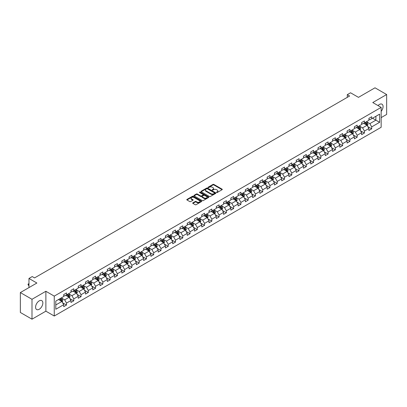 <?xml version="1.0" encoding="UTF-8"?>
<svg xmlns="http://www.w3.org/2000/svg" width="407" height="407" viewBox="0 0 407 407"><rect width="100%" height="100%" fill="white"/><g stroke="black" fill="none" stroke-linecap="round" stroke-linejoin="round"><path stroke-width="0.61" d="M216.6 192.511A0.453 0.259 0 0 0 217.241 192.511L222.1 189.703A0.646 0.371 0 0 0 222.288 189.438A0.646 0.371 0 0 0 222.1 189.174L213.868 184.427A0.646 0.371 0 0 0 212.958 184.427L208.099 187.23A0.453 0.259 0 0 0 208.74 187.596L209.366 187.235A2.071 1.196 0 0 1 212.291 187.235L212.978 187.632A2.071 1.196 0 0 1 213.583 188.477A2.071 1.196 0 0 1 212.978 189.321L212.352 189.682A0.453 0.259 0 0 0 212.988 190.054L213.619 189.693A2.071 1.196 0 0 1 216.544 189.693L217.231 190.084A2.071 1.196 0 0 1 217.837 190.934A2.071 1.196 0 0 1 217.231 191.778L216.6 192.14A0.453 0.259 0 0 0 216.6 192.511L216.6 192.14M39.214 309.269A5.138 2.966 120 0 0 42.572 304.741A5.138 2.966 120 0 0 41.784 300.62A5.138 2.966 120 0 0 39.214 300.875A5.138 2.966 120 0 0 35.857 305.403A5.138 2.966 120 0 0 36.645 309.524A5.138 2.966 120 0 0 39.214 309.269M381.156 111.35A5.138 2.966 120 0 0 382 104.202A5.138 2.966 120 0 0 379.431 104.457A5.138 2.966 120 0 0 378.032 105.586M192.882 202.849A0.646 0.371 0 0 0 192.694 203.113A0.646 0.371 0 0 0 192.882 203.378L195.192 204.711A0.646 0.371 0 0 0 196.108 204.711L201.501 201.597A0.646 0.371 0 0 0 201.694 201.333A0.646 0.371 0 0 0 201.501 201.068L193.274 196.316A0.646 0.371 0 0 0 192.358 196.316L186.966 199.43A0.646 0.371 0 0 0 186.772 199.695A0.646 0.371 0 0 0 186.966 199.959L189.754 201.572A0.646 0.371 0 0 0 190.669 201.572L192.974 200.234A0.646 0.371 0 0 0 193.167 199.974A0.646 0.371 0 0 0 192.974 199.71L191.59 198.911A1.73 0.997 0 0 1 191.087 198.204A1.73 0.997 0 0 1 192.155 197.283A1.73 0.997 0 0 1 194.037 197.497L199.455 200.626A1.73 0.997 0 0 1 199.964 201.333A1.73 0.997 0 0 1 198.896 202.254A1.73 0.997 0 0 1 197.008 202.04L196.108 201.516A0.646 0.371 0 0 0 195.192 201.516L192.882 202.849L192.882 203.378L195.192 202.055L195.192 201.516M381.156 117.608L386.65 114.433L386.65 94.531L375.005 87.81L358.47 97.354L350.549 92.786L347.288 94.668L349.618 96.011L34.554 277.91L32.229 276.567L28.968 278.449L28.968 287.591M31.995 299.293L31.995 319.19L45.874 311.177L45.874 291.275L31.995 299.293L20.35 292.567L36.884 283.023L28.968 278.449M45.874 291.275L54.258 296.118L381.156 107.387L381.156 127.289L54.258 316.02L54.258 296.118M386.65 94.531L372.771 102.544L381.156 107.387M209.412 196.5A0.646 0.371 0 0 0 210.327 196.5L215.72 193.386A0.646 0.371 0 0 0 215.913 193.122A0.646 0.371 0 0 0 215.72 192.857L207.494 188.105A0.646 0.371 0 0 0 206.578 188.105L201.18 191.224A0.646 0.371 0 0 0 200.992 191.483A0.646 0.371 0 0 0 201.18 191.748L209.412 196.5M199.786 192.608A0.453 0.259 0 0 1 200.244 192.669L208.603 197.497L203.215 200.605A0.646 0.371 0 0 1 202.304 200.605L194.073 195.853L194.073 195.324A0.646 0.371 0 0 0 193.885 195.589A0.646 0.371 0 0 0 194.073 195.853M194.073 195.324L196.383 193.991A0.646 0.371 0 0 1 197.298 193.991L200.636 195.92A0.646 0.371 0 0 0 201.546 195.92L203.078 195.034A0.646 0.371 0 0 0 203.271 194.77A0.646 0.371 0 0 0 203.078 194.51L199.603 192.501A0.453 0.259 0 0 1 200.244 192.135L208.613 196.963A0.646 0.371 0 0 1 208.801 197.227A0.646 0.371 0 0 1 208.613 197.492L208.613 196.963M31.995 319.19L20.35 312.469L20.35 292.567M62.622 302.798L66.509 305.047L66.509 303.083L70.981 300.498L70.981 302.462L73.779 300.849L73.779 298.886L78.246 296.306L78.246 298.27L81.044 296.657L81.044 294.693L85.516 292.109L85.516 294.073L88.309 292.46L88.309 290.496L92.781 287.917L92.781 289.881L95.574 288.263L95.574 286.299L100.046 283.72L100.046 285.683L102.844 284.071L102.844 282.107L107.316 279.523L107.316 281.486L110.109 279.874L110.109 277.91L114.581 275.33L114.581 277.294L117.374 275.681L117.374 273.718L121.846 271.133L121.846 273.097L124.639 271.484L124.639 269.52L129.111 266.941L129.111 268.9L131.909 267.287L131.909 265.323L136.381 262.744L136.381 264.708L139.174 263.095L139.174 261.131L143.646 258.547L143.646 260.511L146.439 258.898L146.439 256.934L150.911 254.355L150.911 256.318L153.709 254.701L153.709 252.742L158.181 250.157L158.181 252.121L160.974 250.508L160.974 248.545L165.446 245.965L165.446 247.924L168.239 246.311L168.239 244.348L172.71 241.768L172.71 243.732L175.503 242.119L175.503 240.155L179.975 237.571L179.975 239.535L182.774 237.922L182.774 235.958L187.245 233.379L187.245 235.343L190.038 233.725L190.038 231.766L194.51 229.182L194.51 231.145L197.303 229.533L197.303 227.569L201.775 224.985L201.775 226.948L204.573 225.336L204.573 223.372L209.045 220.792L209.045 222.756L211.838 221.143L211.838 219.18L216.31 216.595L216.31 218.559L219.103 216.946L219.103 214.982L223.575 212.403L223.575 214.367L226.368 212.749L226.368 210.79L230.84 208.206L230.84 210.17L233.638 208.557L233.638 206.593L238.11 204.009L238.11 205.973L240.903 204.36L240.903 202.396L245.375 199.817L245.375 201.78L248.168 200.168L248.168 198.204L252.64 195.619L252.64 197.583L255.438 195.971L255.438 194.007L259.905 191.427L259.905 193.386L262.703 191.773L262.703 189.81L267.175 187.23L267.175 189.194L269.968 187.581L269.968 185.617L274.44 183.033L274.44 184.997L277.233 183.384L277.233 181.42L281.705 178.841L281.705 180.805L284.503 179.192L284.503 177.228L288.975 174.644L288.975 176.607L291.768 174.995L291.768 173.031L296.24 170.452L296.24 172.41L299.033 170.798L299.033 168.834L303.505 166.254L303.505 168.218L306.303 166.605L306.303 164.642L310.77 162.057L310.77 164.021L313.568 162.408L313.568 160.444L318.04 157.865L318.04 159.829L320.833 158.211L320.833 156.252L325.305 153.668L325.305 155.632L328.098 154.019L328.098 152.055L332.57 149.476L332.57 151.435L335.368 149.822L335.368 147.858L339.84 145.279L339.84 147.242L342.633 145.63L342.633 143.666L347.105 141.081L347.105 143.045L349.898 141.433L349.898 139.469L354.37 136.889L354.37 138.853L357.163 137.235L357.163 135.277L361.635 132.692L361.635 134.656L364.433 133.043L364.433 131.079L368.905 128.495L368.905 130.459L371.698 128.846L371.698 126.882L379.614 122.314L379.614 114.138L375.89 116.29L375.89 120.162L379.614 122.314M66.509 305.047L63.716 306.659L63.716 304.695L55.795 309.269L55.795 301.094L63.716 296.52L63.716 294.556L66.509 292.943L66.509 294.907L70.981 292.328L70.981 290.364L73.779 288.746L73.779 290.71L78.246 288.131L78.246 286.167L81.044 284.554L81.044 286.518L85.516 283.933L85.516 281.97L88.309 280.357L88.309 282.321L92.781 279.741L92.781 277.778L95.574 276.165L95.574 278.129L100.046 275.544L100.046 273.58L102.844 271.968L102.844 273.931L107.316 271.347L107.316 269.388L110.109 267.77L110.109 269.734L114.581 267.155L114.581 265.191L117.374 263.578L117.374 265.542L121.846 262.958L121.846 260.994L124.639 259.381L124.639 261.345L129.111 258.766L129.111 256.802L131.909 255.189L131.909 257.148L136.381 254.568L136.381 252.605L139.174 250.992L139.174 252.956L143.646 250.371L143.646 248.412L146.439 246.795L146.439 248.758L150.911 246.179L150.911 244.215L153.709 242.603L153.709 244.566L158.181 241.982L158.181 240.018L160.974 238.405L160.974 240.369L165.446 237.79L165.446 235.826L168.239 234.213L168.239 236.172L172.71 233.593L172.71 231.629L175.503 230.016L175.503 231.98L179.975 229.395L179.975 227.432L182.774 225.819L182.774 227.783L187.245 225.203L187.245 223.24L190.038 221.627L190.038 223.591L194.51 221.006L194.51 219.042L197.303 217.43L197.303 219.393L201.775 216.814L201.775 214.85L204.573 213.237L204.573 215.196L209.045 212.617L209.045 210.653L211.838 209.04L211.838 211.004L216.31 208.42L216.31 206.456L219.103 204.843L219.103 206.807L223.575 204.228L223.575 202.264L226.368 200.651L226.368 202.615L230.84 200.03L230.84 198.067L233.638 196.454L233.638 198.418L238.11 195.833L238.11 193.874L240.903 192.257L240.903 194.22L245.375 191.641L245.375 189.677L248.168 188.065L248.168 190.028L252.64 187.444L252.64 185.48L255.438 183.867L255.438 185.831L259.905 183.252L259.905 181.288L262.703 179.675L262.703 181.634L267.175 179.055L267.175 177.091L269.968 175.478L269.968 177.442L274.44 174.857L274.44 172.899L277.233 171.281L277.233 173.245L281.705 170.665L281.705 168.702L284.503 167.089L284.503 169.053L288.975 166.468L288.975 164.504L291.768 162.892L291.768 164.855L296.24 162.276L296.24 160.312L299.033 158.699L299.033 160.658L303.505 158.079L303.505 156.115L306.303 154.502L306.303 156.466L310.77 153.882L310.77 151.923L313.568 150.305L313.568 152.269L318.04 149.69L318.04 147.726L320.833 146.113L320.833 148.077L325.305 145.492L325.305 143.529L328.098 141.916L328.098 143.88L332.57 141.3L332.57 139.336L335.368 137.724L335.368 139.682L339.84 137.103L339.84 135.139L342.633 133.527L342.633 135.49L347.105 132.906L347.105 130.942L349.898 129.329L349.898 131.293L354.37 128.714L354.37 126.75L357.163 125.137L357.163 127.101L361.635 124.517L361.635 122.553L364.433 120.94L364.433 122.904L368.905 120.324L368.905 118.361L371.698 116.743L371.698 118.707L379.614 114.138M65.766 295.34L69.119 297.273L64.647 299.857L61.294 297.919M63.716 295.446L64.647 295.981L66.509 294.907M64.647 299.857L66.509 303.083M69.119 297.273L70.981 300.498M73.031 291.142L76.384 293.081L71.912 295.66L68.559 293.722M70.981 291.249L71.912 291.788L73.779 290.71M71.912 295.66L73.779 298.886M76.384 293.081L78.246 296.306M80.296 286.945L83.654 288.884L79.182 291.463L75.824 289.53M78.246 287.052L79.182 287.591L81.044 286.518M79.182 291.463L81.044 294.693M83.654 288.884L85.516 292.109M87.566 282.753L90.919 284.686L86.447 287.271L83.094 285.332M85.516 282.86L86.447 283.399L88.309 282.321M86.447 287.271L88.309 290.496M90.919 284.686L92.781 287.917M94.831 278.556L98.184 280.494L93.712 283.074L90.359 281.14M92.781 278.663L93.712 279.202L95.574 278.129M93.712 283.074L95.574 286.299M98.184 280.494L100.046 283.72M102.096 274.364L105.449 276.297L100.977 278.881L97.624 276.943M100.046 274.471L100.977 275.005L102.844 273.931M100.977 278.881L102.844 282.107M105.449 276.297L107.316 279.523M109.361 270.167L112.719 272.1L108.247 274.684L104.889 272.746M107.316 270.273L108.247 270.813L110.109 269.734M108.247 274.684L110.109 277.91M112.719 272.1L114.581 275.33M116.631 265.969L119.984 267.908L115.512 270.487L112.159 268.554M114.581 266.076L115.512 266.616L117.374 265.542M115.512 270.487L117.374 273.718M119.984 267.908L121.846 271.133M123.896 261.777L127.249 263.711L122.777 266.295L119.424 264.357M121.846 261.884L122.777 262.423L124.639 261.345M122.777 266.295L124.639 269.52M127.249 263.711L129.111 266.941M131.161 257.58L134.513 259.518L130.047 262.098L126.689 260.165M129.111 257.687L130.047 258.226L131.909 257.148M130.047 262.098L131.909 265.323M134.513 259.518L136.381 262.744M138.431 253.383L141.784 255.321L137.312 257.906L133.959 255.967M136.381 253.495L137.312 254.029L139.174 252.956M137.312 257.906L139.174 261.131M141.784 255.321L143.646 258.547M145.696 249.191L149.048 251.124L144.577 253.709L141.224 251.77M143.646 249.298L144.577 249.837L146.439 248.758M144.577 253.709L146.439 256.934M149.048 251.124L150.911 254.355M152.961 244.994L156.313 246.932L151.842 249.511L148.489 247.578M150.911 245.1L151.842 245.64L153.709 244.566M151.842 249.511L153.709 252.742M156.313 246.932L158.181 250.157M160.226 240.802L163.583 242.735L159.112 245.319L155.754 243.381M158.181 240.908L159.112 241.443L160.974 240.369M159.112 245.319L160.974 248.545M163.583 242.735L165.446 245.965M167.496 236.604L170.848 238.543L166.377 241.122L163.024 239.184M165.446 236.711L166.377 237.25L168.239 236.172M166.377 241.122L168.239 244.348M170.848 238.543L172.71 241.768M174.761 232.407L178.113 234.346L173.641 236.925L170.289 234.992M172.71 232.519L173.641 233.053L175.503 231.98M173.641 236.925L175.503 240.155M178.113 234.346L179.975 237.571M182.026 228.215L185.378 230.148L180.912 232.733L177.554 230.794M179.975 228.322L180.912 228.861L182.774 227.783M180.912 232.733L182.774 235.958M185.378 230.148L187.245 233.379M189.296 224.018L192.648 225.956L188.176 228.536L184.824 226.602M187.245 224.125L188.176 224.664L190.038 223.591M188.176 228.536L190.038 231.766M192.648 225.956L194.51 229.182M196.561 219.826L199.913 221.759L195.441 224.343L192.089 222.405M194.51 219.933L195.441 220.467L197.303 219.393M195.441 224.343L197.303 227.569M199.913 221.759L201.775 224.985M203.826 215.629L207.178 217.567L202.706 220.146L199.354 218.208M201.775 215.735L202.706 216.275L204.573 215.196M202.706 220.146L204.573 223.372M207.178 217.567L209.045 220.792M211.091 211.431L214.448 213.37L209.976 215.949L206.619 214.016M209.045 211.538L209.976 212.078L211.838 211.004M209.976 215.949L211.838 219.18M214.448 213.37L216.31 216.595M218.361 207.239L221.713 209.173L217.241 211.757L213.889 209.819M216.31 207.346L217.241 207.885L219.103 206.807M217.241 211.757L219.103 214.982M221.713 209.173L223.575 212.403M225.626 203.042L228.978 204.98L224.506 207.56L221.154 205.627M223.575 203.149L224.506 203.688L226.368 202.615M224.506 207.56L226.368 210.79M228.978 204.98L230.84 208.206M232.89 198.85L236.243 200.783L231.771 203.368L228.419 201.429M230.84 198.957L231.771 199.491L233.638 198.418M231.771 203.368L233.638 206.593M236.243 200.783L238.11 204.009M240.155 194.653L243.513 196.591L239.041 199.171L235.689 197.232M238.11 194.76L239.041 195.299L240.903 194.22M239.041 199.171L240.903 202.396M243.513 196.591L245.375 199.817M247.425 190.456L250.778 192.394L246.306 194.973L242.954 193.04M245.375 190.562L246.306 191.102L248.168 190.028M246.306 194.973L248.168 198.204M250.778 192.394L252.64 195.619M254.69 186.264L258.043 188.197L253.571 190.781L250.219 188.843M252.64 186.37L253.571 186.91L255.438 185.831M253.571 190.781L255.438 194.007M258.043 188.197L259.905 191.427M261.955 182.066L265.313 184.005L260.841 186.584L257.483 184.651M259.905 182.173L260.841 182.712L262.703 181.634M260.841 186.584L262.703 189.81M265.313 184.005L267.175 187.23M269.225 177.869L272.578 179.808L268.106 182.392L264.754 180.454M267.175 177.981L268.106 178.515L269.968 177.442M268.106 182.392L269.968 185.617M272.578 179.808L274.44 183.033M276.49 173.677L279.843 175.61L275.371 178.195L272.018 176.256M274.44 173.784L275.371 174.323L277.233 173.245M275.371 178.195L277.233 181.42M279.843 175.61L281.705 178.841M283.755 169.48L287.108 171.418L282.636 173.998L279.283 172.064M281.705 169.587L282.636 170.126L284.503 169.053M282.636 173.998L284.503 177.228M287.108 171.418L288.975 174.644M291.02 165.288L294.378 167.221L289.906 169.805L286.553 167.867M288.975 165.395L289.906 165.934L291.768 164.855M289.906 169.805L291.768 173.031M294.378 167.221L296.24 170.452M298.29 161.091L301.643 163.029L297.171 165.608L293.818 163.67M296.24 161.197L297.171 161.737L299.033 160.658M297.171 165.608L299.033 168.834M301.643 163.029L303.505 166.254M305.555 156.893L308.908 158.832L304.436 161.411L301.083 159.478M303.505 157.005L304.436 157.54L306.303 156.466M304.436 161.411L306.303 164.642M308.908 158.832L310.77 162.057M312.82 152.701L316.178 154.635L311.706 157.219L308.348 155.281M310.77 152.808L311.706 153.347L313.568 152.269M311.706 157.219L313.568 160.444M316.178 154.635L318.04 157.865M320.09 148.504L323.443 150.442L318.971 153.022L315.618 151.089M318.04 148.611L318.971 149.15L320.833 148.077M318.971 153.022L320.833 156.252M323.443 150.442L325.305 153.668M327.355 144.312L330.708 146.245L326.236 148.83L322.883 146.891M325.305 144.419L326.236 144.953L328.098 143.88M326.236 148.83L328.098 152.055M330.708 146.245L332.57 149.476M334.62 140.115L337.973 142.053L333.501 144.633L330.148 142.694M332.57 140.222L333.501 140.761L335.368 139.682M333.501 144.633L335.368 147.858M337.973 142.053L339.84 145.279M341.885 135.918L345.243 137.856L340.771 140.435L337.413 138.502M339.84 136.03L340.771 136.564L342.633 135.49M340.771 140.435L342.633 143.666M345.243 137.856L347.105 141.081M349.155 131.726L352.508 133.659L348.036 136.243L344.683 134.305M347.105 131.832L348.036 132.372L349.898 131.293M348.036 136.243L349.898 139.469M352.508 133.659L354.37 136.889M356.42 127.528L359.773 129.467L355.301 132.046L351.948 130.113M354.37 127.635L355.301 128.174L357.163 127.101M355.301 132.046L357.163 135.277M359.773 129.467L361.635 132.692M363.685 123.336L367.038 125.27L362.571 127.854L359.213 125.916M361.635 123.443L362.571 123.977L364.433 122.904M362.571 127.854L364.433 131.079M367.038 125.27L368.905 128.495M372.537 118.223L375.89 120.162L369.836 123.657L366.483 121.718M368.905 119.246L369.836 119.785L371.698 118.707M369.836 123.657L371.698 126.882M45.874 311.177L54.258 316.02M347.288 94.668L347.288 97.354M55.795 304.965L61.854 301.47L58.496 299.532M61.854 301.47L63.716 304.695M367.811 126.602L371.698 128.846M360.541 130.795L364.433 133.043M353.276 134.992L357.163 137.235M346.011 139.189L349.898 141.433M338.741 143.381L342.633 145.63M331.476 147.578L335.368 149.822M324.211 151.77L328.098 154.019M316.946 155.967L320.833 158.211M309.676 160.165L313.568 162.408M302.411 164.357L306.303 166.605M295.146 168.554L299.033 170.798M287.876 172.751L291.768 174.995M280.611 176.943L284.503 179.192M273.346 181.14L277.233 183.384M266.081 185.333L269.968 187.581M258.811 189.53L262.703 191.773M251.546 193.727L255.438 195.971M244.281 197.919L248.168 200.168M237.011 202.116L240.903 204.36M229.746 206.308L233.638 208.557M222.481 210.505L226.368 212.749M215.217 214.703L219.103 216.946M207.946 218.895L211.838 221.143M200.682 223.092L204.573 225.336M193.417 227.284L197.303 229.533M186.152 231.481L190.038 233.725M178.882 235.678L182.774 237.922M171.617 239.871L175.503 242.119M164.352 244.068L168.239 246.311M157.082 248.265L160.974 250.508M149.817 252.457L153.709 254.701M142.552 256.654L146.439 258.898M135.287 260.846L139.174 263.095M128.017 265.043L131.909 267.287M120.752 269.241L124.639 271.484M113.487 273.433L117.374 275.681M106.217 277.63L110.109 279.874M98.952 281.822L102.844 284.071M91.687 286.019L95.574 288.263M84.422 290.216L88.309 292.46M77.152 294.409L81.044 296.657M69.887 298.606L73.779 300.849M216.783 192.572L217.231 192.313A2.071 1.196 0 0 0 217.837 191.468L217.837 190.934M213.583 188.477L213.583 189.016A2.071 1.196 0 0 1 212.978 189.86L212.53 190.12M222.1 189.174L222.1 189.703L213.868 184.961A0.646 0.371 0 0 0 212.958 184.961L208.277 187.663M215.715 193.391L207.494 188.645A0.646 0.371 0 0 0 206.578 188.645L201.19 191.753L201.18 191.224M214.581 193.31A0.453 0.259 0 0 0 214.581 192.938L207.356 188.767A0.453 0.259 0 0 0 206.715 188.767L206.054 189.148A2.071 1.196 0 0 0 205.443 189.993A2.071 1.196 0 0 0 206.054 190.837L210.989 193.691A2.071 1.196 0 0 0 213.914 193.691L214.581 193.31L214.581 193.844A0.453 0.259 0 0 0 214.581 193.478M205.443 189.993L205.443 190.532A2.071 1.196 0 0 0 206.054 191.376L206.054 190.837M214.581 193.844L213.914 194.225A2.071 1.196 0 0 1 210.989 194.225L206.054 191.376M194.083 195.859L196.383 194.531L196.383 193.991M203.271 194.77L203.271 195.309A0.646 0.371 0 0 1 203.078 195.574L201.546 196.459A0.646 0.371 0 0 1 200.636 196.459L197.298 194.531A0.646 0.371 0 0 0 196.383 194.531M204.095 197.919A1.73 0.997 0 0 0 205.983 198.138A1.73 0.997 0 0 0 207.051 197.212A1.73 0.997 0 0 0 206.542 196.51L204.635 195.406A0.646 0.371 0 0 0 203.719 195.406L202.187 196.291A0.646 0.371 0 0 0 201.999 196.556A0.646 0.371 0 0 0 202.187 196.82L204.095 197.919L204.095 198.458A1.73 0.997 0 0 0 205.983 198.672A1.73 0.997 0 0 0 207.051 197.751L207.051 197.212M201.999 196.556L201.999 197.09A0.646 0.371 0 0 0 202.187 197.354L202.187 196.82M204.095 198.458L202.187 197.354M199.964 201.333L199.964 201.872A1.73 0.997 0 0 1 198.896 202.793A1.73 0.997 0 0 1 197.008 202.574L196.108 202.055A0.646 0.371 0 0 0 195.192 202.055M191.087 198.204L191.087 198.743A1.73 0.997 0 0 0 191.59 199.445L191.59 198.911M192.974 199.71L192.974 200.234L191.59 199.445M201.501 201.068L201.501 201.597L193.274 196.856A0.646 0.371 0 0 0 192.358 196.856L186.971 199.964L186.966 199.43M367.409 125.905L367.964 124.511A1.745 1.007 -120 0 0 367.404 123.026L366.442 121.744M364.769 123.957L364.112 123.087M364.998 122.573L365.959 123.86A1.745 1.007 60 0 1 366.463 124.908L367.017 124.588A1.745 1.007 -120 0 0 366.519 123.535L365.557 122.253M365.12 122.507L366.188 123.931A0.89 0.514 60 0 1 366.351 124.201L367.017 124.588M360.144 130.103L360.694 128.709A1.745 1.007 -120 0 0 360.139 127.218L359.178 125.936M357.504 128.154L356.847 127.284M357.733 126.77L358.694 128.052A1.745 1.007 60 0 1 359.193 129.105L359.752 128.78A1.745 1.007 -120 0 0 359.254 127.732L358.292 126.45M357.855 126.699L358.923 128.124A0.89 0.514 60 0 1 359.081 128.393L359.752 128.78M352.874 134.3L353.429 132.901A1.745 1.007 -120 0 0 352.874 131.415L351.913 130.133M350.234 132.346L349.582 131.476M350.468 130.968L351.429 132.25A1.745 1.007 60 0 1 351.928 133.298L352.487 132.977A1.745 1.007 -120 0 0 351.989 131.929L351.027 130.642M350.59 130.896L351.653 132.321A0.89 0.514 60 0 1 351.816 132.59L352.487 132.977M345.609 138.492L346.164 137.098A1.745 1.007 -120 0 0 345.604 135.612L344.643 134.325M342.969 136.543L342.318 135.673M343.203 135.16L344.164 136.447A1.745 1.007 60 0 1 344.663 137.495L345.222 137.174A1.745 1.007 -120 0 0 344.719 136.121L343.757 134.839M343.32 135.093L344.388 136.513A0.89 0.514 60 0 1 344.551 136.783L345.222 137.174M338.344 142.689L338.899 141.29A1.745 1.007 -120 0 0 338.339 139.805L337.378 138.522M335.704 140.741L335.047 139.866M335.933 139.357L336.894 140.639A1.745 1.007 60 0 1 337.393 141.692L337.952 141.366A1.745 1.007 -120 0 0 337.454 140.318L336.492 139.031M336.055 139.286L337.123 140.71A0.89 0.514 60 0 1 337.286 140.98L337.952 141.366M331.074 146.881L331.629 145.487A1.745 1.007 -120 0 0 331.074 144.002L330.113 142.72M328.434 144.933L327.783 144.063M328.668 143.554L329.629 144.836A1.745 1.007 60 0 1 330.128 145.884L330.688 145.564A1.745 1.007 -120 0 0 330.189 144.51L329.227 143.228M328.79 143.483L329.858 144.907A0.89 0.514 60 0 1 330.016 145.177L330.688 145.564M323.809 151.078L324.364 149.684A1.745 1.007 -120 0 0 323.809 148.199L322.848 146.912M321.169 149.13L320.518 148.26M321.403 147.746L322.364 149.028A1.745 1.007 60 0 1 322.863 150.081L323.423 149.756A1.745 1.007 -120 0 0 322.924 148.708L321.962 147.426M321.525 147.675L322.588 149.099A0.89 0.514 60 0 1 322.751 149.369L323.423 149.756M316.544 155.276L317.099 153.877A1.745 1.007 -120 0 0 316.539 152.391L315.578 151.109M313.904 153.327L313.253 152.452M314.133 151.943L315.094 153.225A1.745 1.007 60 0 1 315.598 154.273L316.158 153.953A1.745 1.007 -120 0 0 315.654 152.905L314.692 151.618M314.255 151.872L315.323 153.297A0.89 0.514 60 0 1 315.486 153.566L316.158 153.953M309.279 159.468L309.829 158.074A1.745 1.007 -120 0 0 309.274 156.588L308.313 155.306M306.639 157.519L305.983 156.649M306.868 156.135L307.829 157.423A1.745 1.007 60 0 1 308.328 158.471L308.888 158.15A1.745 1.007 -120 0 0 308.389 157.097L307.427 155.815M306.99 156.069L308.058 157.489A0.89 0.514 60 0 1 308.216 157.763L308.888 158.15M302.009 163.665L302.564 162.271A1.745 1.007 -120 0 0 302.009 160.78L301.048 159.498M299.369 161.716L298.718 160.841M299.603 160.333L300.564 161.615A1.745 1.007 60 0 1 301.063 162.668L301.623 162.342A1.745 1.007 -120 0 0 301.124 161.294L300.163 160.012M299.725 160.261L300.788 161.686A0.89 0.514 60 0 1 300.951 161.955L301.623 162.342M294.744 167.862L295.299 166.463A1.745 1.007 -120 0 0 294.739 164.977L293.778 163.695M292.104 165.908L291.453 165.038M292.338 164.53L293.299 165.812A1.745 1.007 60 0 1 293.798 166.86L294.358 166.539A1.745 1.007 -120 0 0 293.854 165.486L292.892 164.204M292.46 164.459L293.523 165.883A0.89 0.514 60 0 1 293.686 166.153L294.358 166.539M287.479 172.054L288.034 170.66A1.745 1.007 -120 0 0 287.474 169.175L286.513 167.888M284.839 170.106L284.183 169.236M285.068 168.722L286.029 170.004A1.745 1.007 60 0 1 286.533 171.057L287.088 170.731A1.745 1.007 -120 0 0 286.589 169.683L285.628 168.401M285.19 168.651L286.258 170.075A0.89 0.514 60 0 1 286.421 170.345L287.088 170.731M280.209 176.251L280.764 174.852A1.745 1.007 -120 0 0 280.209 173.367L279.248 172.085M277.569 174.303L276.918 173.428M277.803 172.919L278.764 174.201A1.745 1.007 60 0 1 279.263 175.249L279.823 174.929A1.745 1.007 -120 0 0 279.324 173.881L278.363 172.593M277.925 172.848L278.993 174.272A0.89 0.514 60 0 1 279.151 174.542L279.823 174.929M272.944 180.443L273.499 179.049A1.745 1.007 -120 0 0 272.944 177.564L271.983 176.282M270.304 178.495L269.653 177.625M270.538 177.111L271.5 178.398A1.745 1.007 60 0 1 271.998 179.446L272.558 179.126A1.745 1.007 -120 0 0 272.059 178.073L271.098 176.791M270.66 177.045L271.723 178.464A0.89 0.514 60 0 1 271.886 178.739L272.558 179.126M265.679 184.641L266.234 183.247A1.745 1.007 -120 0 0 265.674 181.756L264.713 180.474M263.039 182.692L262.388 181.817M263.268 181.308L264.229 182.59A1.745 1.007 60 0 1 264.733 183.643L265.293 183.318A1.745 1.007 -120 0 0 264.789 182.27L263.828 180.988M263.39 181.237L264.458 182.662A0.89 0.514 60 0 1 264.621 182.931L265.293 183.318M258.414 188.838L258.969 187.439A1.745 1.007 -120 0 0 258.409 185.953L257.448 184.671M255.774 186.884L255.118 186.014M256.003 185.506L256.965 186.788A1.745 1.007 60 0 1 257.463 187.836L258.023 187.515A1.745 1.007 -120 0 0 257.524 186.462L256.563 185.18M256.125 185.434L257.193 186.859A0.89 0.514 60 0 1 257.356 187.128L258.023 187.515M251.144 193.03L251.699 191.636A1.745 1.007 -120 0 0 251.144 190.15L250.183 188.863M248.504 191.081L247.853 190.211M248.738 189.698L249.7 190.985A1.745 1.007 60 0 1 250.198 192.033L250.758 191.707A1.745 1.007 -120 0 0 250.259 190.659L249.298 189.377M248.86 189.626L249.923 191.051A0.89 0.514 60 0 1 250.086 191.321L250.758 191.707M243.879 197.227L244.434 195.828A1.745 1.007 -120 0 0 243.874 194.343L242.913 193.06M241.239 195.279L240.588 194.404M241.473 193.895L242.435 195.177A1.745 1.007 60 0 1 242.933 196.225L243.493 195.904A1.745 1.007 -120 0 0 242.989 194.856L242.033 193.569M241.595 193.824L242.658 195.248A0.89 0.514 60 0 1 242.821 195.518L243.493 195.904M236.615 201.419L237.169 200.025A1.745 1.007 -120 0 0 236.609 198.54L235.648 197.258M233.974 199.471L233.318 198.601M234.203 198.087L235.165 199.374A1.745 1.007 60 0 1 235.668 200.422L236.223 200.102A1.745 1.007 -120 0 0 235.724 199.048L234.763 197.766M234.325 198.021L235.394 199.445A0.89 0.514 60 0 1 235.556 199.715L236.223 200.102M229.345 205.616L229.899 204.222A1.745 1.007 -120 0 0 229.345 202.732L228.383 201.45M226.704 203.668L226.053 202.798M226.938 202.284L227.9 203.566A1.745 1.007 60 0 1 228.398 204.619L228.958 204.294A1.745 1.007 -120 0 0 228.459 203.246L227.498 201.964M227.06 202.213L228.129 203.637A0.89 0.514 60 0 1 228.286 203.907L228.958 204.294M222.08 209.814L222.634 208.415A1.745 1.007 -120 0 0 222.08 206.929L221.118 205.647M219.439 207.86L218.788 206.99M219.673 206.481L220.635 207.763A1.745 1.007 60 0 1 221.133 208.811L221.693 208.491A1.745 1.007 -120 0 0 221.194 207.443L220.233 206.156M219.795 206.41L220.859 207.835A0.89 0.514 60 0 1 221.021 208.104L221.693 208.491M214.815 214.006L215.369 212.612A1.745 1.007 -120 0 0 214.81 211.126L213.848 209.839M212.174 212.057L211.523 211.187M212.408 210.673L213.365 211.961A1.745 1.007 60 0 1 213.868 213.009L214.428 212.688A1.745 1.007 -120 0 0 213.924 211.635L212.963 210.353M212.525 210.602L213.594 212.027A0.89 0.514 60 0 1 213.756 212.296L214.428 212.688M207.55 218.203L208.104 216.804A1.745 1.007 -120 0 0 207.545 215.318L206.583 214.036M204.909 216.254L204.253 215.379M205.138 214.871L206.1 216.153A1.745 1.007 60 0 1 206.598 217.206L207.158 216.88A1.745 1.007 -120 0 0 206.659 215.832L205.698 214.545M205.26 214.799L206.329 216.224A0.89 0.514 60 0 1 206.491 216.493L207.158 216.88M200.28 222.395L200.834 221.001A1.745 1.007 -120 0 0 200.28 219.515L199.318 218.233M197.639 220.446L196.988 219.577M197.873 219.068L198.835 220.35A1.745 1.007 60 0 1 199.333 221.398L199.893 221.077A1.745 1.007 -120 0 0 199.394 220.024L198.433 218.742M197.995 218.997L199.064 220.421A0.89 0.514 60 0 1 199.221 220.691L199.893 221.077M193.015 226.592L193.569 225.198A1.745 1.007 -120 0 0 193.01 223.713L192.053 222.425M190.374 224.644L189.723 223.774M190.608 223.26L191.57 224.542A1.745 1.007 60 0 1 192.068 225.595L192.628 225.269A1.745 1.007 -120 0 0 192.129 224.221L191.168 222.939M190.73 223.189L191.794 224.613A0.89 0.514 60 0 1 191.956 224.883L192.628 225.269M185.75 230.789L186.304 229.39A1.745 1.007 -120 0 0 185.745 227.905L184.783 226.623M183.109 228.841L182.453 227.966M183.338 227.457L184.3 228.739A1.745 1.007 60 0 1 184.803 229.787L185.358 229.467A1.745 1.007 -120 0 0 184.859 228.419L183.898 227.131M183.46 227.386L184.529 228.81A0.89 0.514 60 0 1 184.692 229.08L185.358 229.467M178.485 234.981L179.034 233.587A1.745 1.007 -120 0 0 178.48 232.102L177.518 230.815M175.844 233.033L175.188 232.163M176.073 231.649L177.035 232.936A1.745 1.007 60 0 1 177.533 233.984L178.093 233.664A1.745 1.007 -120 0 0 177.594 232.611L176.633 231.329M176.195 231.583L177.264 233.002A0.89 0.514 60 0 1 177.421 233.272L178.093 233.664M171.215 239.179L171.769 237.785A1.745 1.007 -120 0 0 171.215 236.294L170.253 235.012M168.574 237.23L167.923 236.355M168.808 235.846L169.77 237.128A1.745 1.007 60 0 1 170.268 238.181L170.828 237.856A1.745 1.007 -120 0 0 170.33 236.808L169.368 235.526M168.93 235.775L169.994 237.2A0.89 0.514 60 0 1 170.157 237.469L170.828 237.856M163.95 243.376L164.504 241.977A1.745 1.007 -120 0 0 163.945 240.491L162.983 239.209M161.309 241.422L160.658 240.552M161.543 240.044L162.505 241.326A1.745 1.007 60 0 1 163.004 242.374L163.563 242.053A1.745 1.007 -120 0 0 163.059 241L162.098 239.718M161.66 239.972L162.729 241.397A0.89 0.514 60 0 1 162.892 241.666L163.563 242.053M156.685 247.568L157.239 246.174A1.745 1.007 -120 0 0 156.68 244.688L155.718 243.401M154.044 245.619L153.388 244.749M154.273 244.236L155.235 245.518A1.745 1.007 60 0 1 155.733 246.571L156.293 246.245A1.745 1.007 -120 0 0 155.795 245.197L154.833 243.915M154.395 244.164L155.464 245.589A0.89 0.514 60 0 1 155.627 245.859L156.293 246.245M149.415 251.765L149.969 250.366A1.745 1.007 -120 0 0 149.415 248.881L148.453 247.598M146.774 249.817L146.123 248.942M147.008 248.433L147.97 249.715A1.745 1.007 60 0 1 148.469 250.763L149.028 250.442A1.745 1.007 -120 0 0 148.53 249.394L147.568 248.107M147.131 248.362L148.199 249.786A0.89 0.514 60 0 1 148.357 250.056L149.028 250.442M142.15 255.957L142.704 254.563A1.745 1.007 -120 0 0 142.15 253.078L141.188 251.796M139.509 254.009L138.858 253.139M139.743 252.625L140.705 253.912A1.745 1.007 60 0 1 141.204 254.96L141.763 254.64A1.745 1.007 -120 0 0 141.265 253.586L140.303 252.304M139.866 252.559L140.929 253.978A0.89 0.514 60 0 1 141.092 254.253L141.763 254.64M134.885 260.154L135.439 258.76A1.745 1.007 -120 0 0 134.88 257.27L133.918 255.988M132.244 258.206L131.588 257.331M132.473 256.822L133.435 258.104A1.745 1.007 60 0 1 133.939 259.157L134.493 258.832A1.745 1.007 -120 0 0 133.995 257.784L133.033 256.502M132.596 256.751L133.664 258.175A0.89 0.514 60 0 1 133.827 258.445L134.493 258.832M127.62 264.352L128.169 262.953A1.745 1.007 -120 0 0 127.615 261.467L126.653 260.185M124.98 262.398L124.323 261.528M125.208 261.019L126.17 262.301A1.745 1.007 60 0 1 126.669 263.349L127.228 263.029A1.745 1.007 -120 0 0 126.73 261.976L125.768 260.694M125.331 260.948L126.399 262.373A0.89 0.514 60 0 1 126.557 262.642L127.228 263.029M120.35 268.544L120.904 267.15A1.745 1.007 -120 0 0 120.35 265.664L119.388 264.377M117.709 266.595L117.058 265.725M117.944 265.211L118.905 266.493A1.745 1.007 60 0 1 119.404 267.547L119.963 267.221A1.745 1.007 -120 0 0 119.465 266.173L118.503 264.891M118.066 265.14L119.129 266.565A0.89 0.514 60 0 1 119.292 266.834L119.963 267.221M113.085 272.741L113.639 271.342A1.745 1.007 -120 0 0 113.08 269.856L112.118 268.574M110.445 270.792L109.793 269.917M110.679 269.409L111.64 270.691A1.745 1.007 60 0 1 112.139 271.739L112.698 271.418A1.745 1.007 -120 0 0 112.195 270.37L111.233 269.083M110.801 269.337L111.864 270.762A0.89 0.514 60 0 1 112.027 271.031L112.698 271.418M105.82 276.933L106.375 275.539A1.745 1.007 -120 0 0 105.815 274.053L104.853 272.771M103.18 274.984L102.523 274.115M103.409 273.601L104.37 274.888A1.745 1.007 60 0 1 104.874 275.936L105.428 275.615A1.745 1.007 -120 0 0 104.93 274.562L103.968 273.28M103.531 273.535L104.599 274.959A0.89 0.514 60 0 1 104.762 275.229L105.428 275.615M98.55 281.13L99.105 279.736A1.745 1.007 -120 0 0 98.55 278.246L97.588 276.964M95.91 279.182L95.258 278.312M96.144 277.798L97.105 279.08A1.745 1.007 60 0 1 97.604 280.133L98.163 279.807A1.745 1.007 -120 0 0 97.665 278.759L96.703 277.477M96.266 277.727L97.334 279.151A0.89 0.514 60 0 1 97.492 279.421L98.163 279.807M91.285 285.327L91.84 283.928A1.745 1.007 -120 0 0 91.285 282.443L90.323 281.161M88.645 283.374L87.993 282.504M88.879 281.995L89.84 283.277A1.745 1.007 60 0 1 90.339 284.325L90.898 284.005A1.745 1.007 -120 0 0 90.4 282.957L89.438 281.669M89.001 281.924L90.064 283.348A0.89 0.514 60 0 1 90.227 283.618L90.898 284.005M84.02 289.519L84.575 288.125A1.745 1.007 -120 0 0 84.015 286.64L83.053 285.353M81.38 287.571L80.728 286.701M81.609 286.187L82.57 287.474A1.745 1.007 60 0 1 83.074 288.522L83.633 288.197A1.745 1.007 -120 0 0 83.13 287.149L82.168 285.867M81.731 286.116L82.799 287.54A0.89 0.514 60 0 1 82.962 287.81L83.633 288.197M76.755 293.717L77.305 292.318A1.745 1.007 -120 0 0 76.75 290.832L75.788 289.55M74.115 291.768L73.458 290.893M74.344 290.384L75.305 291.666A1.745 1.007 60 0 1 75.804 292.719L76.363 292.394A1.745 1.007 -120 0 0 75.865 291.346L74.903 290.059M74.466 290.313L75.534 291.738A0.89 0.514 60 0 1 75.697 292.007L76.363 292.394M69.485 297.909L70.04 296.515A1.745 1.007 -120 0 0 69.485 295.029L68.524 293.747M66.845 295.96L66.193 295.09M67.079 294.582L68.04 295.864A1.745 1.007 60 0 1 68.539 296.912L69.098 296.591A1.745 1.007 -120 0 0 68.6 295.538L67.638 294.256M67.201 294.51L68.264 295.935A0.89 0.514 60 0 1 68.427 296.204L69.098 296.591M62.22 302.106L62.775 300.712A1.745 1.007 -120 0 0 62.215 299.226L61.254 297.939M59.58 300.157L58.929 299.287M59.814 298.774L60.775 300.056A1.745 1.007 60 0 1 61.274 301.109L61.833 300.783A1.745 1.007 -120 0 0 61.33 299.735L60.368 298.453M59.936 298.702L60.999 300.127A0.89 0.514 60 0 1 61.162 300.397L61.833 300.783M28.968 283.872L28.307 284.254L28.968 284.635M28.307 285.221L28.047 284.264L28.307 284.254L28.307 285.221L28.968 285.602M28.047 284.106L28.968 283.643M217.231 192.313L217.231 191.778M212.352 190.054L212.352 189.682M212.978 189.86L212.978 189.321M208.099 187.596L208.099 187.23M212.958 184.961L212.958 184.427M213.868 184.961L213.868 184.427M206.578 188.645L206.578 188.105M207.494 188.645L207.494 188.105M215.72 193.386L215.72 192.857M210.989 194.225L210.989 193.691M213.914 194.225L213.914 193.691M197.298 194.531L197.298 193.991M200.636 196.459L200.636 195.92M201.546 196.459L201.546 195.92M203.078 195.574L203.078 195.034M200.244 192.669L200.244 192.135M196.108 202.055L196.108 201.516M197.008 202.574L197.008 202.04M192.358 196.856L192.358 196.316M193.274 196.856L193.274 196.316M366.87 125.173L367.948 124.547M366.519 123.535L367.404 123.026M365.277 124.252L365.959 123.86M359.6 129.365L360.683 128.739M359.254 127.732L360.139 127.218M358.012 128.449L358.694 128.052M352.335 133.562L353.418 132.936M351.989 131.929L352.874 131.415M350.748 132.641L351.429 132.25M345.07 137.754L346.154 137.134M344.719 136.121L345.604 135.612M343.477 136.838L344.164 136.447M337.8 141.951L338.883 141.326M337.454 140.318L338.339 139.805M336.213 141.036L336.894 140.639M330.535 146.149L331.619 145.523M330.189 144.51L331.074 144.002M328.948 145.228L329.629 144.836M323.27 150.341L324.354 149.715M322.924 148.708L323.809 148.199M321.683 149.425L322.364 149.028M316.005 154.538L317.089 153.912M315.654 152.905L316.539 152.391M314.413 153.617L315.094 153.225M308.735 158.73L309.819 158.109M308.389 157.097L309.274 156.588M307.148 157.814L307.829 157.423M301.47 162.927L302.554 162.301M301.124 161.294L302.009 160.78M299.883 162.011L300.564 161.615M294.205 167.124L295.289 166.499M293.854 165.486L294.739 164.977M292.613 166.204L293.299 165.812M286.94 171.316L288.019 170.691M286.589 169.683L287.474 169.175M285.348 170.401L286.029 170.004M279.67 175.514L280.754 174.888M279.324 173.881L280.209 173.367M278.083 174.598L278.764 174.201M272.405 179.711L273.489 179.085M272.059 178.073L272.944 177.564M270.818 178.79L271.5 178.398M265.14 183.903L266.224 183.277M264.789 182.27L265.674 181.756M263.548 182.987L264.229 182.59M257.87 188.1L258.954 187.474M257.524 186.462L258.409 185.953M256.283 187.179L256.965 186.788M250.605 192.292L251.689 191.666M250.259 190.659L251.144 190.15M249.018 191.376L249.7 190.985M243.34 196.489L244.424 195.864M242.989 194.856L243.874 194.343M241.748 195.574L242.435 195.177M236.075 200.687L237.154 200.061M235.724 199.048L236.609 198.54M234.483 199.766L235.165 199.374M228.805 204.879L229.889 204.253M228.459 203.246L229.345 202.732M227.218 203.963L227.9 203.566M221.54 209.076L222.624 208.45M221.194 207.443L222.08 206.929M219.953 208.155L220.635 207.763M214.275 213.268L215.359 212.647M213.924 211.635L214.81 211.126M212.683 212.352L213.365 211.961M207.005 217.465L208.089 216.839M206.659 215.832L207.545 215.318M205.418 216.549L206.1 216.153M199.74 221.662L200.824 221.037M199.394 220.024L200.28 219.515M198.153 220.742L198.835 220.35M192.475 225.854L193.559 225.229M192.129 224.221L193.01 223.713M190.883 224.939L191.57 224.542M185.21 230.052L186.289 229.426M184.859 228.419L185.745 227.905M183.618 229.131L184.3 228.739M177.94 234.244L179.024 233.623M177.594 232.611L178.48 232.102M176.353 233.328L177.035 232.936M170.675 238.441L171.759 237.815M170.33 236.808L171.215 236.294M169.088 237.525L169.77 237.128M163.411 242.638L164.494 242.012M163.059 241L163.945 240.491M161.818 241.717L162.505 241.326M156.14 246.83L157.224 246.204M155.795 245.197L156.68 244.688M154.553 245.914L155.235 245.518M148.876 251.027L149.959 250.402M148.53 249.394L149.415 248.881M147.288 250.112L147.97 249.715M141.611 255.225L142.694 254.599M141.265 253.586L142.15 253.078M140.018 254.304L140.705 253.912M134.346 259.417L135.424 258.791M133.995 257.784L134.88 257.27M132.753 258.501L133.435 258.104M127.076 263.614L128.159 262.988M126.73 261.976L127.615 261.467M125.488 262.693L126.17 262.301M119.811 267.806L120.894 267.18M119.465 266.173L120.35 265.664M118.223 266.89L118.905 266.493M112.546 272.003L113.629 271.377M112.195 270.37L113.08 269.856M110.953 271.087L111.64 270.691M105.276 276.2L106.359 275.575M104.93 274.562L105.815 274.053M103.688 275.28L104.37 274.888M98.011 280.392L99.094 279.767M97.665 278.759L98.55 278.246M96.423 279.477L97.105 279.08M90.746 284.59L91.829 283.964M90.4 282.957L91.285 282.443M89.158 283.669L89.84 283.277M83.481 288.782L84.564 288.156M83.13 287.149L84.015 286.64M81.888 287.866L82.57 287.474M76.211 292.979L77.294 292.353M75.865 291.346L76.75 290.832M74.623 292.063L75.305 291.666M68.946 297.176L70.029 296.55M68.6 295.538L69.485 295.029M67.359 296.255L68.04 295.864M61.681 301.368L62.764 300.742M61.33 299.735L62.215 299.226M60.088 300.452L60.775 300.056M214.713 193.661L214.713 193.122"/></g></svg>

